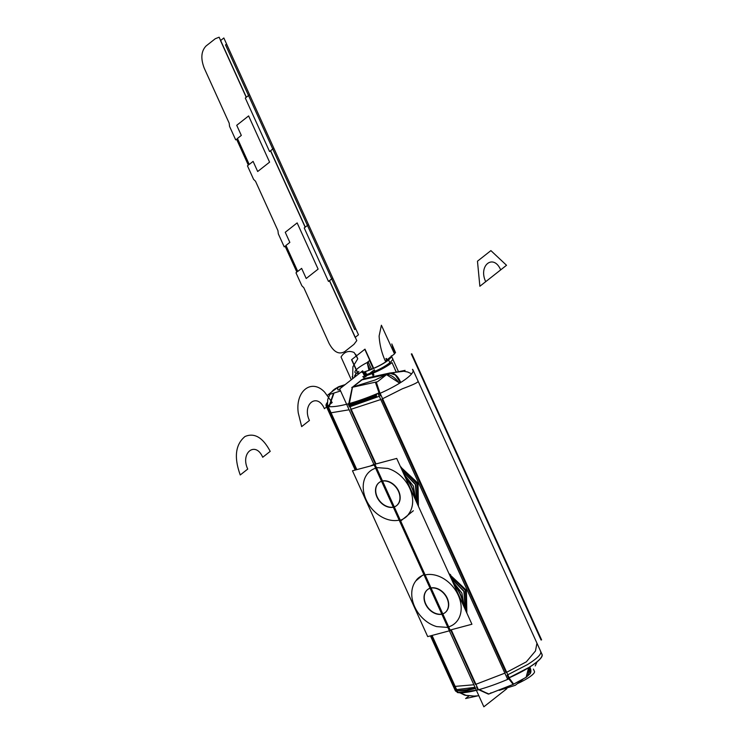 <?xml version="1.0" encoding="UTF-8"?>
<svg xmlns="http://www.w3.org/2000/svg" width="744" height="744" viewBox="0 0 744 744"><rect width="100%" height="100%" fill="white"/><g stroke="black" fill="none" stroke-linecap="round" stroke-linejoin="round"><path stroke-width="1.12" d="M347.569 404.001A61.687 12.499 -24.4 0 0 379.775 392.525L509.538 678.593A61.687 12.499 -24.4 0 1 478.42 689.781L451.199 629.768M477.332 690.079A61.687 12.499 -24.4 0 0 477.881 689.93M379.282 396.301L350.015 406.708M349.466 406.856L349.196 406.261L361.184 402.541C382.063 394.497 381.979 394.311 360.942 401.993L348.927 405.647L348.685 405.127C364.523 400.132 373.869 396.747 376.743 394.952L348.406 404.504L348.136 403.918C357.538 401.369 367.871 397.696 379.142 392.869L380.472 395.799M513.667 684.164L509.454 678.398M504.869 673.153L476.179 684.182L504.869 673.153M488.371 694.115L478.68 689.716L488.91 693.966L478.68 689.716L488.91 693.966L478.68 689.716L488.91 693.966L478.68 689.716L488.91 693.966L478.68 689.716L488.91 693.966L513.174 684.406L508.84 678.9M512.765 684.592L526.11 677.319L528.612 667.74M536.963 643.207L535.457 651L526.334 661.835L506.041 672.623L381.951 399.063L402.458 388.74C413.897 384.509 419.058 381.97 417.942 381.114C419.058 381.97 413.897 384.509 402.458 388.74C413.897 384.509 419.058 381.97 417.942 381.114C419.058 381.97 413.897 384.509 402.458 388.74L381.951 399.063L506.041 672.623L526.334 661.835L506.041 672.623L381.951 399.063L402.458 388.74L381.951 399.063M526.027 677.375A17.14 9.012 -122.5 0 0 528.342 667.907A17.14 9.012 -122.5 0 1 525.924 677.44A17.14 9.012 -122.5 0 0 528.342 667.907A17.14 9.012 -122.5 0 1 525.915 677.44A17.14 9.012 -122.5 0 0 528.342 667.907A17.14 9.012 -122.5 0 1 525.915 677.44L530.091 673.692A17.14 7.533 38.7 0 0 529.802 666.996A17.14 7.533 38.7 0 1 530.091 673.692M413.162 370.884L412.455 369.312A37.702 7.635 155.6 0 1 413.032 369.991A37.702 7.635 155.6 0 1 378.287 394.097L507.343 678.612A37.702 7.635 155.6 0 0 542.088 654.506L413.032 369.991M541.679 653.883C543.483 656.385 539.214 660.914 528.9 667.48L508.505 678.035L507.166 675.096L527.561 664.55C537.912 658.031 542.19 653.539 540.404 651.074M540.758 651.577L542.032 654.385M375.367 382.193L379.031 392.841M386.201 374.437L399.658 383.151M399.389 383.318A17.14 9.086 -121.1 0 0 386.731 374.483A17.14 9.086 -121.1 0 1 399.389 383.318A17.14 9.086 -121.1 0 0 386.731 374.483A17.14 9.086 -121.1 0 1 399.389 383.318A17.14 9.086 -121.1 0 0 386.861 374.483M386.359 374.502L375.348 379.924L386.359 374.502L375.348 379.924L386.359 374.502L362.049 379.831L386.359 374.502L362.049 379.831L386.359 374.502L375.348 379.924L352.489 387.131L361.64 379.914L352.489 387.131L361.64 379.914L352.489 387.131L361.64 379.914L352.489 387.131L361.64 379.914L352.489 387.131L361.64 379.914L352.489 387.131L375.348 379.924L352.489 387.131M375.794 382.091L379.403 392.683M376.259 381.988L379.747 392.534M352.275 387.298L348.769 403.741L352.275 387.298M351.419 409.163L380.751 399.547L351.419 409.163M351.773 387.41L377.561 381.7L387.168 374.139L361.863 379.747M362.672 370.81L363.286 372.167L362.672 370.81L339.664 388.926L483.86 706.8L339.664 388.926L362.672 370.81M506.859 688.684L483.86 706.8L506.859 688.684M364.755 378.51L361.882 379.738L364.755 378.51M350.61 409.358L375.394 464.005L350.61 409.358M376.157 468.05L382.053 481.043L375.925 467.539L387.698 468.422L375.925 467.539L382.053 481.043L375.925 467.539L382.053 481.043L375.925 467.539L387.698 468.422A29.128 22.022 51.8 0 1 409.712 488.222A29.128 22.022 51.8 0 1 408.475 514.225C407.098 516.606 404.262 518.698 399.956 520.512L393.883 507.12L399.956 520.512C404.262 518.698 407.098 516.606 408.475 514.225A29.128 22.022 -128.2 0 0 409.712 488.222A29.128 22.022 -128.2 0 0 387.698 468.422A29.128 22.022 51.8 0 1 409.712 488.222A29.128 22.022 51.8 0 1 408.475 514.225C407.098 516.606 404.262 518.698 399.956 520.512L399.723 520M422.611 575.196L415.933 580.804A29.128 22.022 51.8 0 0 414.696 606.806A29.128 22.022 51.8 0 0 436.709 626.606A29.128 22.022 51.8 0 1 414.696 606.806A29.128 22.022 51.8 0 1 415.933 580.804A29.128 22.022 -128.2 0 0 414.696 606.806A29.128 22.022 -128.2 0 0 436.709 626.606L448.483 627.49L436.709 626.606A29.128 22.022 51.8 0 1 414.696 606.806A29.128 22.022 51.8 0 1 415.933 580.804A29.128 22.022 -128.2 0 0 414.696 606.806A29.128 22.022 -128.2 0 0 436.709 626.606L448.483 627.49L442.41 614.098L448.251 626.978A29.128 22.022 -128.2 0 0 458.239 595.2A29.128 22.022 -128.2 0 0 424.685 575.028L430.581 588.02L424.685 575.028A29.128 22.022 51.8 0 1 458.239 595.2A29.128 22.022 51.8 0 1 448.251 626.978L442.41 614.098L448.251 626.978A29.128 22.022 -128.2 0 0 458.239 595.2A29.128 22.022 -128.2 0 0 424.685 575.028L424.452 574.517C420.155 576.33 417.31 578.423 415.933 580.804L422.639 575.186M450.697 630.01L475.379 684.424L450.697 630.01M381.151 481.396A14.564 11.011 51.8 0 1 397.268 489.096A14.564 11.011 51.8 0 1 396.478 505.715A14.564 11.011 51.8 0 1 392.925 507.361A14.564 11.011 51.8 0 0 396.478 505.715A14.564 11.011 51.8 0 0 397.268 489.096A14.564 11.011 51.8 0 0 381.151 481.396M396.71 458.425L374.046 464.47L396.71 458.425L471.929 624.244L449.264 630.289L471.929 624.244L396.71 458.425M444.773 612.842A14.564 11.011 -128.2 0 1 442.355 613.986A14.564 11.011 -128.2 0 0 447.377 598.492A14.564 11.011 -128.2 0 0 431.195 587.89A14.564 11.011 -128.2 0 1 446.456 596.623A14.564 11.011 -128.2 0 1 445.219 612.517M393.836 507.017A14.564 11.011 -128.2 0 0 398.858 491.514A14.564 11.011 -128.2 0 0 382.667 480.912A14.564 11.011 -128.2 0 1 398.858 491.514A14.564 11.011 -128.2 0 1 393.836 507.017A14.564 11.011 -128.2 0 0 398.858 491.514A14.564 11.011 -128.2 0 0 382.667 480.912A14.564 11.011 -128.2 0 1 398.858 491.514A14.564 11.011 -128.2 0 1 393.836 507.017M453.58 583.789A30.848 23.315 51.8 0 1 463.447 605.542A30.848 23.315 -128.2 0 0 453.58 583.789A30.848 23.315 51.8 0 1 463.447 605.542A30.848 23.315 -128.2 0 0 453.58 583.789A30.848 23.315 -128.2 0 1 463.447 605.542M452.175 629.508L450.278 630.131M450.994 578.088L463.893 591.443L465.251 609.522M449.171 574.061L466.414 590.206L466.841 613.019M466.414 612.08L465.456 590.513L449.571 574.945L465.456 590.513L466.414 612.08L465.456 590.513L449.571 574.945L465.298 590.169L466.665 611.27M450.845 577.753L464.07 591.275L465.335 609.708L464.07 591.275L450.845 577.753L464.07 591.275L465.335 609.708L464.172 591.517L451.385 578.051M463.149 604.881A30.848 23.315 -128.2 0 0 453.97 584.654M450.641 574.749A30.848 23.315 -128.2 0 0 448.995 573.689M452.166 580.673L461.857 593.024L464.47 607.792M441.452 614.339A14.564 11.011 -128.2 0 0 445.005 612.693A14.564 11.011 -128.2 0 0 445.796 596.074A14.564 11.011 -128.2 0 0 429.679 588.374A14.564 11.011 -128.2 0 1 445.796 596.074A14.564 11.011 -128.2 0 1 445.005 612.693A14.564 11.011 -128.2 0 1 441.452 614.339M405.052 476.811A30.848 23.315 51.8 0 1 414.92 498.564A30.848 23.315 -128.2 0 0 405.052 476.811A30.848 23.315 51.8 0 1 414.92 498.564A30.848 23.315 -128.2 0 0 405.052 476.811A30.848 23.315 51.8 0 1 414.92 498.564M414.622 497.903A30.848 23.315 -128.2 0 0 405.443 477.676M401.323 467.251A30.848 23.315 -128.2 0 0 400.477 466.721M403.639 473.696L413.339 486.046L415.942 500.814M418.407 506.255L418.016 483.2L400.56 466.907M377.292 463.605L375.32 464.024M399.853 521.665L413.366 510.747M416.733 502.544L415.366 484.465L402.467 471.119M401.044 467.967L416.928 483.544L417.886 505.102L417.161 484.065L401.044 467.967L417.161 484.065L417.886 505.102L417.161 484.065L401.044 467.967M416.807 502.73L415.543 484.307L402.318 470.775L415.682 484.614L416.807 502.73L415.682 484.614L402.318 470.775L415.682 484.614L416.807 502.73M523.013 679.226L515.285 685.308L499.196 690.348M529.905 673.934L529.523 667.173M405.071 370.363L363.965 378.668M362.077 372.493A20.218 4.092 -24.4 0 0 382.063 364.123A20.218 4.092 -24.4 0 0 391.307 355.846A20.218 4.092 -24.4 0 0 391.307 355.837L391.307 355.846A20.218 4.092 -24.4 0 0 391.307 355.837L398.412 371.507L391.307 355.846A20.218 4.092 -24.4 0 1 382.063 364.123A20.218 4.092 -24.4 0 1 362.077 372.493M517.406 683.634A20.218 4.092 -24.4 0 0 534.452 671.404L534.452 671.404A20.218 4.092 -24.4 0 1 517.406 683.634M363.277 373.469L365.825 372.707L366.169 373.451L363.611 374.213L363.277 373.469M392.627 358.803C393.437 358.785 392.441 360.17 389.651 362.942C382.862 368.01 374.353 372.139 364.114 375.311L363.844 374.734L366.401 373.972L366.653 374.52C376.362 371.126 384.099 367.201 389.856 362.737L388.601 359.984C382.825 364.383 375.069 368.271 365.341 371.647L365.592 372.195L363.044 372.958L362.774 372.372C373.032 369.219 381.56 365.137 388.377 360.133C391.195 357.408 392.228 356.125 391.483 356.274L392.627 358.803M366.541 375.078L372.084 373.6L373.442 376.603L372.084 373.6L366.541 375.078L372.084 373.6L373.442 376.603M396.208 371.879L391.986 362.579A22.274 4.51 155.6 0 1 362.719 376.734M394.841 369.08L396.115 371.898M411.627 373.832L407.628 372L403.797 371.265L389.531 373.079L395.343 375.023L400.439 382.667M389.754 373.032A17.14 9.681 79.6 0 1 400.718 382.49A17.14 9.681 79.6 0 0 389.726 373.042L389.168 373.153A17.14 9.681 79.6 0 1 400.718 382.49A17.14 9.681 79.6 0 0 389.465 373.097A17.14 10.611 77.6 0 0 387.15 373.953M389.465 373.097A17.14 9.681 79.6 0 1 400.718 382.49A17.14 9.681 79.6 0 0 389.465 373.097A17.14 10.611 -102.4 0 0 386.694 374.251A17.14 10.611 -102.4 0 1 389.465 373.097A17.14 10.611 77.6 0 0 386.694 374.251A17.14 10.611 -102.4 0 1 389.168 373.153M390.219 372.949A17.14 10.611 77.6 0 0 389.661 373.042A17.14 10.611 77.6 0 0 386.629 374.567M386.796 374.399L384.276 374.957L387.382 373.553M375.943 463.875L348.657 403.713M476.383 690.32A61.687 12.499 155.6 0 1 457.328 692.515L431.501 635.59M356.283 469.771L327.555 406.447A61.687 12.499 155.6 0 0 346.611 404.243M456.63 689.632L475.025 687.317M476.523 686.935L476.792 687.521M475.295 687.912L466.693 689.762C454.556 690.925 454.64 691.111 466.944 690.302L475.565 688.526M477.062 688.135L477.304 688.665M475.807 689.046L476.086 689.669M477.583 689.279L477.853 689.874M476.355 690.255L457.541 692.497L456.212 689.567M333.544 393.176L328.932 406.633M352.479 387.233L349.392 403.508M331.052 412.79L349.131 409.786L331.052 412.79M340.11 389.912L337.878 389.921L337.655 387.485L337.878 389.921L340.11 389.912L337.878 389.921L340.11 389.912L337.878 389.921L337.655 387.485L337.878 389.921L337.655 387.485L344.063 385.466L337.172 387.633M333.796 393.092L329.062 406.643M338.176 387.243L331.871 391.67A17.14 15.643 -140.2 0 0 331.852 391.688A17.14 15.643 -140.2 0 1 337.032 387.754A17.14 15.643 -140.2 0 0 332.187 391.298M334.01 393.027L329.183 406.652M328.699 411.59L330.392 412.697M327.174 402.653A37.702 7.635 -24.4 0 0 326.16 406.001A37.702 7.635 -24.4 0 0 328.578 407.349L356.832 469.631M432.05 635.45L457.644 691.864A37.702 7.635 -24.4 0 1 455.226 690.506L430.441 635.878M327.165 402.764L326.179 406.029L327.927 407.266M328.178 407.321L329.508 410.269M329.257 410.204L327.518 408.995L326.188 406.057M466.479 695.528L459.987 692.776M465.074 695.231L474.095 696.077L478.848 695.752L474.002 696.086L465.418 695.305L459.904 692.776L464.498 695.063M454.472 686.228L452.687 684.917M489.645 693.734L488.631 694.05L479.285 689.539M465.009 695.212L459.801 692.776M473.863 684.768L455.161 686.386L473.863 684.768M468.98 695.9L465.614 698.551L477.778 695.854M491.133 692.776L489.375 693.799L491.133 692.776M442.82 613.977A14.564 11.011 51.8 0 1 426.703 606.276A14.564 11.011 51.8 0 1 427.493 589.667A14.564 11.011 51.8 0 1 431.046 588.011A14.564 11.011 51.8 0 0 427.493 589.667A14.564 11.011 51.8 0 0 426.703 606.276A14.564 11.011 51.8 0 0 442.82 613.977M427.698 636.604L449.395 630.819L427.698 636.604L352.479 470.785L374.176 465L352.479 470.785L427.698 636.604M450.362 630.568L375.143 464.74L450.362 630.568M379.189 482.512A14.564 11.011 -128.2 0 1 381.254 481.321A14.564 11.011 -128.2 0 0 377.264 497.066A14.564 11.011 -128.2 0 0 393.278 507.129A14.564 11.011 -128.2 0 1 378.026 498.526A14.564 11.011 -128.2 0 1 379.077 482.605M399.184 520.13A29.128 22.022 51.8 0 1 366.169 499.829A29.128 22.022 51.8 0 1 375.627 468.209A29.128 22.022 -128.2 0 0 366.169 499.829A29.128 22.022 -128.2 0 0 399.184 520.13A29.128 22.022 51.8 0 1 366.169 499.829A29.128 22.022 51.8 0 1 375.627 468.209A29.128 22.022 -128.2 0 0 366.169 499.829A29.128 22.022 -128.2 0 0 399.184 520.13A29.128 22.022 -128.2 0 1 366.169 499.829A29.128 22.022 -128.2 0 1 375.627 468.209M429.781 588.29A14.564 11.011 -128.2 0 0 425.791 604.035A14.564 11.011 -128.2 0 0 441.806 614.098A14.564 11.011 -128.2 0 1 425.791 604.035A14.564 11.011 -128.2 0 1 429.781 588.29A14.564 11.011 -128.2 0 0 425.791 604.035A14.564 11.011 -128.2 0 0 441.806 614.098A14.564 11.011 -128.2 0 1 425.791 604.035A14.564 11.011 -128.2 0 1 429.781 588.29M370.196 466.06L373.907 464.405M382.518 481.033A14.564 11.011 -128.2 0 0 378.966 482.689A14.564 11.011 -128.2 0 0 378.175 499.298A14.564 11.011 -128.2 0 0 394.292 506.999A14.564 11.011 -128.2 0 1 378.175 499.298A14.564 11.011 -128.2 0 1 378.966 482.689A14.564 11.011 -128.2 0 1 382.518 481.033M424.415 573.494L423.466 573.745M340.594 390.963L327.89 394.943L337.488 387.392L344.351 385.234M362.337 379.589L352.74 387.15M364.355 378.575A17.14 10.714 72.5 0 0 361.919 379.942M345.095 384.648L339.404 386.443A17.14 10.714 72.5 0 0 337.525 387.382M363.872 378.724L362.384 379.403M339.878 386.294A17.14 10.714 72.5 0 0 337.999 387.233A17.14 10.714 -107.5 0 1 340.761 386.08A17.14 10.714 72.5 0 0 337.999 387.233A17.14 10.714 72.5 0 1 340.761 386.08M365.192 376.027L363.425 372.13L365.192 376.027M371.535 369.247L368.233 361.984A20.218 4.092 155.6 0 0 354.99 372.409A20.218 4.092 155.6 0 1 368.233 361.984L371.535 369.247M359.984 372.93A20.218 4.092 155.6 0 1 354.99 372.409A20.218 4.092 155.6 0 0 359.984 372.93M358.887 371.405A22.274 4.51 -24.4 0 0 354.683 376.697A22.274 4.51 -24.4 0 0 354.86 376.966L354.683 376.697M363.788 376.445L364.969 379.059M355.818 374.223L354.702 376.734M363.537 377.208L363.779 377.738M513.295 684.034L509.203 678.742M442.355 613.986A14.564 11.011 -128.2 0 0 447.377 598.492A14.564 11.011 -128.2 0 0 431.195 587.89A14.564 11.011 -128.2 0 1 447.377 598.492A14.564 11.011 -128.2 0 1 442.355 613.986A14.564 11.011 -128.2 0 0 447.377 598.492A14.564 11.011 -128.2 0 0 431.195 587.89M536.954 643.188L535.457 650.991L526.334 661.835L535.457 650.991L536.954 643.188L535.457 650.991L526.334 661.835L506.041 672.623M529.802 666.996A17.14 7.533 38.7 0 1 528.101 674.957A17.14 7.533 38.7 0 0 529.802 666.996A17.14 7.533 38.7 0 1 528.101 674.957M411.311 353.958L541.074 640.026M373.907 375.004L372.512 371.944M381.393 325.23L379.115 336.028C379.645 344.732 381.728 353.093 385.355 361.11L391.372 356.367L385.355 361.11C381.728 353.093 379.645 344.732 379.115 336.028C379.645 344.732 381.728 353.093 385.355 361.11C381.728 353.093 379.645 344.732 379.115 336.028C379.645 344.732 381.728 353.093 385.355 361.11C381.728 353.093 379.645 344.732 379.115 336.028C379.645 344.732 381.728 353.093 385.355 361.11C381.728 353.093 379.645 344.732 379.115 336.028L381.393 325.23L379.115 336.028L381.393 325.23L379.115 336.028L381.393 325.23L379.115 336.028L381.393 325.23L394.515 353.893L381.393 325.23M391.502 356.274L394.515 353.893L391.502 356.274M329.006 343.244C333.74 352.117 338.994 354.907 344.76 351.596L353.921 344.379L356.776 340.631L329.546 280.609L328.485 281.437L304.222 227.952L305.282 227.115L270.621 150.707L269.561 151.543L245.297 98.05L246.357 97.222L219.136 37.2L215.267 38.735L206.116 45.942C201.168 51.066 200.545 58.478 204.237 68.178L229.189 123.188L229.552 126.359L235.681 139.853L236.555 139.165L248.338 165.14L247.464 165.828L253.583 179.332L255.527 181.257L277.949 230.668L278.312 233.839L284.208 246.831L285.082 246.143L296.865 272.109L295.982 272.806L301.878 285.798L303.822 287.723L329.006 343.244C333.74 352.117 338.994 354.907 344.76 351.596L353.921 344.379L356.776 340.631L329.546 280.609L328.485 281.437L304.222 227.952L305.282 227.115L270.621 150.707L269.561 151.543L245.297 98.05L246.357 97.222L219.136 37.2L215.267 38.735L206.116 45.942C201.168 51.066 200.545 58.478 204.237 68.178L229.189 123.188L229.552 126.359L235.681 139.853L236.555 139.165L248.338 165.14L247.464 165.828L253.583 179.332L255.527 181.257L277.949 230.668L278.312 233.839L284.208 246.831L285.082 246.143L296.865 272.109L295.982 272.806L301.878 285.798L303.822 287.723L329.006 343.244C333.74 352.117 338.994 354.907 344.76 351.596L353.921 344.379L356.776 340.631L329.546 280.609L328.485 281.437L304.222 227.952L305.282 227.115L270.621 150.707L269.561 151.543L245.297 98.05L246.357 97.222L219.136 37.2L215.267 38.735L206.116 45.942C201.168 51.066 200.545 58.478 204.237 68.178L229.189 123.188L229.552 126.359L235.681 139.853L236.555 139.165L248.338 165.14L247.464 165.828L253.583 179.332L255.527 181.257L277.949 230.668L278.312 233.839L284.208 246.831L285.082 246.143L296.865 272.109L295.982 272.806L301.878 285.798L303.822 287.723L329.006 343.244C333.74 352.117 338.994 354.907 344.76 351.596L353.921 344.379L356.776 340.631L329.546 280.609L328.485 281.437L304.222 227.952L305.282 227.115L270.621 150.707L269.561 151.543L245.297 98.05L246.357 97.222L219.136 37.2L215.267 38.735L206.116 45.942C201.168 51.066 200.545 58.478 204.237 68.178L229.189 123.188L229.552 126.359L235.681 139.853L236.555 139.165L248.338 165.14L247.464 165.828L253.583 179.332L255.527 181.257L277.949 230.668L278.312 233.839L284.208 246.831L285.082 246.143L296.865 272.109L295.982 272.806L301.878 285.798L303.822 287.723L329.006 343.244M253.1 161.392L249.221 164.443L237.438 138.468L241.316 135.417L236.722 125.299L248.617 115.925L269.588 162.145L257.684 171.511L253.1 161.392L249.221 164.443L237.438 138.468L241.316 135.417L236.722 125.299L248.617 115.925L269.588 162.145L257.684 171.511L253.1 161.392L249.221 164.443L237.438 138.468L241.316 135.417L236.722 125.299L248.617 115.925L269.588 162.145L257.684 171.511L253.1 161.392L249.221 164.443L237.438 138.468L241.316 135.417L236.722 125.299L248.617 115.925L269.588 162.145L257.684 171.511L253.1 161.392M301.627 268.37L297.749 271.421L285.966 245.446L289.844 242.395L285.25 232.277L297.144 222.902L318.116 269.123L306.212 278.488L301.627 268.37L297.749 271.421L285.966 245.446L289.844 242.395L285.25 232.277L297.144 222.902L318.116 269.123L306.212 278.488L301.627 268.37L297.749 271.421L285.966 245.446L289.844 242.395L285.25 232.277L297.144 222.902L318.116 269.123L306.212 278.488L301.627 268.37L297.749 271.421L285.966 245.446L289.844 242.395L285.25 232.277L297.144 222.902L318.116 269.123L306.212 278.488L301.627 268.37M375.255 372.223L374.967 371.34L375.255 372.223M374.957 371.312L374.353 369.777L369.656 373.469L374.353 369.777L369.656 373.469L374.353 369.777L369.656 373.469L374.353 369.777L369.656 373.469L374.353 369.777L369.656 373.469L374.353 369.777L369.656 373.469L374.353 369.777L369.656 373.469L374.353 369.777L369.656 373.469L374.353 369.777L369.656 373.469L374.353 369.777L369.656 373.469L374.353 369.777L369.656 373.469L374.353 369.777L369.656 373.469L374.353 369.777L369.656 373.469L374.353 369.777L369.656 373.469L374.353 369.777L369.656 373.469L374.353 369.777L369.656 373.469L374.353 369.777L374.957 371.312M369.573 373.534L368.168 374.641L369.573 373.534M366.82 375.701L365.397 376.827L366.82 375.701M424.685 575.028A29.128 22.022 51.8 0 1 458.239 595.2A29.128 22.022 51.8 0 1 448.251 626.978A29.128 22.022 -128.2 0 0 458.239 595.2A29.128 22.022 -128.2 0 0 424.685 575.028M270.212 451.366C262.837 437.453 254.429 432.506 244.999 436.514C235.43 444.484 233.839 457.3 240.247 474.96L247.743 469.064C240.061 452.873 255.536 440.69 262.716 457.262L270.212 451.366C262.837 437.453 254.429 432.506 244.999 436.514C235.43 444.484 233.839 457.3 240.247 474.96L247.743 469.064C240.061 452.873 255.536 440.69 262.716 457.262L270.212 451.366C262.837 437.453 254.429 432.506 244.999 436.514C235.43 444.484 233.839 457.3 240.247 474.96L247.743 469.064C240.061 452.873 255.536 440.69 262.716 457.262L270.212 451.366C262.837 437.453 254.429 432.506 244.999 436.514C235.43 444.484 233.839 457.3 240.247 474.96L247.743 469.064C240.061 452.873 255.536 440.69 262.716 457.262L270.212 451.366M408.475 514.225C407.098 516.606 404.262 518.698 399.956 520.512C404.262 518.698 407.098 516.606 408.475 514.225A29.128 22.022 -128.2 0 0 409.712 488.222A29.128 22.022 -128.2 0 0 387.698 468.422A29.128 22.022 51.8 0 1 409.712 488.222A29.128 22.022 51.8 0 1 408.475 514.225M375.925 467.539L387.698 468.422L375.925 467.539M298.288 413.022L301.655 426.61L309.43 420.481C301.757 404.29 317.232 392.107 324.412 408.679L332.196 402.551L324.7 392.218C311.606 378.082 295.052 391.121 298.288 413.022L301.655 426.61L309.43 420.481C301.757 404.29 317.232 392.107 324.412 408.679L332.196 402.551L324.7 392.218C311.606 378.082 295.052 391.121 298.288 413.022L301.655 426.61L309.43 420.481C301.757 404.29 317.232 392.107 324.412 408.679L332.196 402.551L324.7 392.218C311.606 378.082 295.052 391.121 298.288 413.022L301.655 426.61L309.43 420.481C301.757 404.29 317.232 392.107 324.412 408.679L332.196 402.551L324.7 392.218C311.606 378.082 295.052 391.121 298.288 413.022M373.2 368.54L369.563 360.533L367.815 361.9L367.462 364.179L370.028 369.852L367.462 364.179L370.028 369.852L367.462 364.179L367.815 361.9L367.462 364.179L367.815 361.9L369.563 360.533L367.815 361.9L369.563 360.533L373.2 368.54M500.684 269.877L506.524 265.283L490.901 250.616L477.471 261.2L479.871 286.273L485.702 281.669C478.029 265.487 493.505 253.295 500.684 269.877L506.524 265.283L490.901 250.616L477.471 261.2L479.871 286.273L485.702 281.669C478.029 265.487 493.505 253.295 500.684 269.877L506.524 265.283L490.901 250.616L477.471 261.2L479.871 286.273L506.524 265.283L490.901 250.616L477.471 261.2L479.871 286.273L506.524 265.283L490.901 250.616L477.471 261.2L479.871 286.273L485.702 281.669C478.029 265.487 493.505 253.295 500.684 269.877L506.524 265.283L490.901 250.616L477.471 261.2L479.871 286.273L485.702 281.669C478.029 265.487 493.505 253.295 500.684 269.877L506.524 265.283L490.901 250.616L477.471 261.2L479.871 286.273L506.524 265.283L490.901 250.616L477.471 261.2L479.871 286.273L506.524 265.283L490.901 250.616L477.471 261.2L479.871 286.273L485.702 281.669C478.029 265.487 493.505 253.295 500.684 269.877L506.524 265.283L490.901 250.616L477.471 261.2L479.871 286.273L485.702 281.669C478.029 265.487 493.505 253.295 500.684 269.877L506.524 265.283L490.901 250.616L477.471 261.2L479.871 286.273L506.524 265.283L490.901 250.616L477.471 261.2L479.871 286.273L506.524 265.283L490.901 250.616L477.471 261.2L479.871 286.273L485.702 281.669C478.029 265.487 493.505 253.295 500.684 269.877L506.524 265.283L490.901 250.616L477.471 261.2L479.871 286.273L485.702 281.669C478.029 265.487 493.505 253.295 500.684 269.877M373.46 368.429L364.793 349.308L351.559 359.724L358.19 374.334L351.559 359.724L358.19 374.334L351.559 359.724L358.19 374.334L351.559 359.724L358.19 374.334L351.559 359.724L358.19 374.334L351.559 359.724L358.19 374.334L351.559 359.724L364.988 349.141L351.763 359.557L358.394 374.176L351.763 359.557L358.394 374.176L351.763 359.557L358.394 374.176L351.763 359.557L358.394 374.176L351.763 359.557L358.394 374.176L351.763 359.557L358.394 374.176L351.763 359.557L364.988 349.141L351.559 359.724L364.988 349.141L351.559 359.724L364.793 349.308L373.46 368.429M373.693 368.327L364.988 349.141L351.559 359.724L364.988 349.141L351.559 359.724L364.988 349.141L373.693 368.327M357.78 358.748L354.107 352.498C348.648 350.247 344.295 351.745 341.04 356.999L351.28 379.784L341.04 356.999C344.295 351.745 348.648 350.247 354.107 352.498C348.648 350.247 344.295 351.745 341.04 356.999C344.295 351.745 348.648 350.247 354.107 352.498C348.648 350.247 344.295 351.745 341.04 356.999C344.295 351.745 348.648 350.247 354.107 352.498C348.648 350.247 344.295 351.745 341.04 356.999C344.295 351.745 348.648 350.247 354.107 352.498L357.78 358.748L355.613 354.163L357.78 358.748L355.613 354.163L357.78 358.748L355.613 354.163L357.78 358.748L352.898 366.773L352.619 378.724L352.898 366.773L357.78 358.748L352.898 366.773L352.619 378.724L352.898 366.773L357.78 358.748L352.898 366.773L352.619 378.724L352.898 366.773L357.78 358.748L352.898 366.773L352.619 378.724L352.898 366.773L357.78 358.748M370.168 369.805L367.397 363.584L368.968 370.261L367.397 363.584L368.968 370.261L367.397 363.584L368.968 370.261L367.397 363.584L368.968 370.261L367.397 363.584L370.168 369.805M273.829 148.177L270.5 150.8L305.161 227.218L308.49 224.595L273.829 148.177L270.5 150.8L305.161 227.218L308.49 224.595L273.829 148.177L270.5 150.8L305.161 227.218L308.49 224.595L273.829 148.177L270.5 150.8L305.161 227.218L308.49 224.595L273.829 148.177M355.148 337.413L358.478 334.791L332.754 278.079L329.425 280.702L355.148 337.413L358.478 334.791L332.754 278.079L329.425 280.702L355.148 337.413L358.478 334.791L332.754 278.079L329.425 280.702L355.148 337.413L358.478 334.791L332.754 278.079L329.425 280.702L355.148 337.413M223.842 37.981L220.512 40.604L246.236 97.315L249.566 94.693L223.842 37.981L220.512 40.604L246.236 97.315L249.566 94.693L223.842 37.981L220.512 40.604L246.236 97.315L249.566 94.693L223.842 37.981L220.512 40.604L246.236 97.315L249.566 94.693L223.842 37.981M386.992 361.007L385.913 358.617M354.674 329.555L355.725 328.727L226.595 44.045L225.534 44.882L354.674 329.555L355.725 328.727L226.595 44.045L225.534 44.882L354.674 329.555L355.725 328.727L226.595 44.045L225.534 44.882L354.674 329.555L355.725 328.727L226.595 44.045L225.534 44.882L354.674 329.555M395.538 352.675L391.8 343.951L394.487 353.502L395.538 352.675L391.8 343.951L394.487 353.502L395.538 352.675L391.8 343.951L394.487 353.502L395.538 352.675L391.8 343.951L394.487 353.502L395.538 352.675L391.8 343.951L394.487 353.502L395.538 352.675L391.8 343.951L394.487 353.502L395.538 352.675L391.8 343.951L394.487 353.502L395.538 352.675L391.8 343.951L394.487 353.502L395.538 352.675M386.852 374.39L361.147 380.026M454.733 686.303L431.706 635.543M356.478 469.724L330.634 412.743M331.852 391.688A17.14 15.643 -140.2 0 1 337.032 387.754A17.14 15.643 -140.2 0 0 331.852 391.688A17.14 15.643 -140.2 0 1 337.032 387.754A17.14 15.643 -140.2 0 0 331.852 391.697M381.254 481.321A14.564 11.011 -128.2 0 0 377.264 497.066A14.564 11.011 -128.2 0 0 393.278 507.129A14.564 11.011 -128.2 0 1 377.264 497.066A14.564 11.011 -128.2 0 1 381.254 481.321A14.564 11.011 -128.2 0 0 377.264 497.066A14.564 11.011 -128.2 0 0 393.278 507.129M541.595 639.886L411.823 353.819M415.933 580.804C417.31 578.423 420.155 576.33 424.452 574.517C420.155 576.33 417.31 578.423 415.933 580.804M479.871 286.273L506.524 265.283L490.901 250.616L477.471 261.2L479.871 286.273L506.524 265.283L490.901 250.616L477.471 261.2L479.871 286.273M369.656 373.469L374.353 369.777L369.656 373.469M344.063 385.466L337.655 387.485M352.135 376.706L352.935 378.473M364.783 376.148L363.007 372.242L364.783 376.148M386.424 358.478L387.429 360.691M513.639 684.192L488.631 694.05M513.174 684.406L525.915 677.44M529.951 673.869L526.296 677.198M535.224 665.936L537.066 661.835M533.401 669.089L534.452 671.404L533.401 669.089M389.661 373.042L363.946 378.677M389.605 373.06L387.085 373.609M329.973 394.292L327.779 399.277L327.323 407.005L327.797 399.23L329.973 394.292M326.16 406.001L355.223 470.059M367.043 502.888L364.244 496.722L367.043 502.888M412.771 603.7L415.561 609.866L412.771 603.7M338.613 386.75L332.689 390.749L338.613 386.75"/></g></svg>
